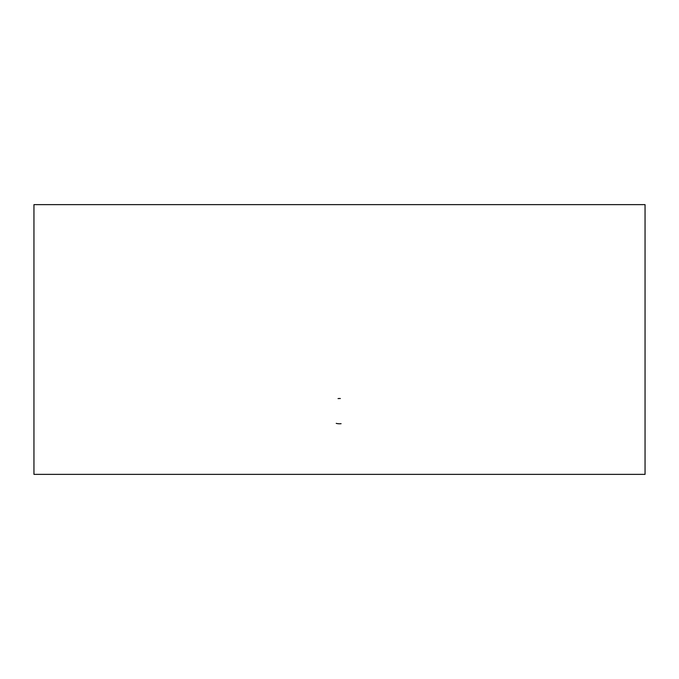 <?xml version="1.0" encoding="UTF-8"?>
<svg xmlns="http://www.w3.org/2000/svg" width="679" height="679" viewBox="0 0 679 679"><rect width="100%" height="100%" fill="white"/><g stroke="black" fill="none" stroke-linecap="round" stroke-linejoin="round"><path stroke-width="1.02" d="M33.95 204.634L645.05 204.634L645.05 474.366L33.95 474.366L33.95 204.634M341.096 423.688A12.646 12.646 0 0 1 336.232 423.357M338.049 398.59A12.646 12.646 0 0 1 340.349 398.531"/></g></svg>
